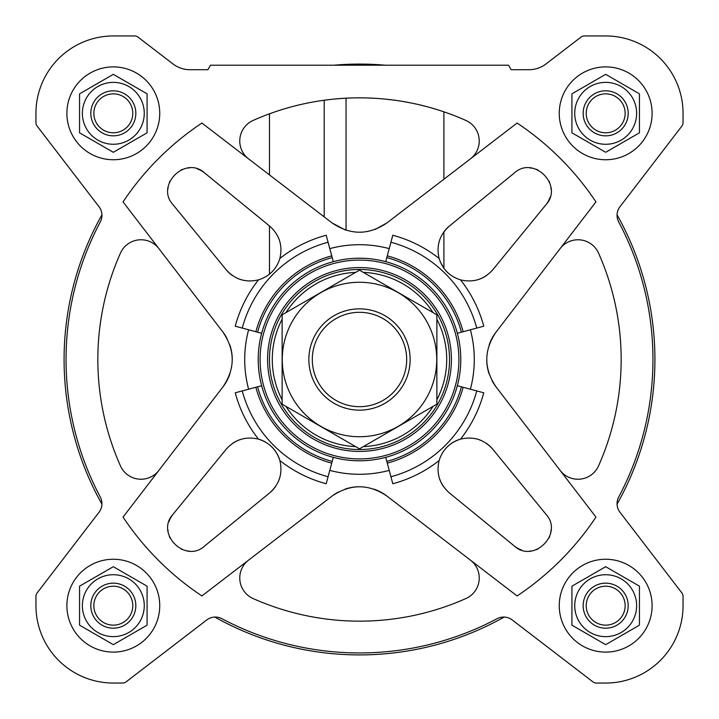 <?xml version="1.0" encoding="UTF-8"?>
<svg xmlns="http://www.w3.org/2000/svg" width="719" height="719" viewBox="0 0 719 719"><rect width="100%" height="100%" fill="white"/><g stroke="black" fill="none" stroke-linecap="round" stroke-linejoin="round"><path stroke-width="1.08" d="M517.105 123.048L386.903 222.953C368.604 235.293 350.333 235.293 332.097 222.953L201.895 123.048A284.158 284.158 0 0 0 123.048 201.895L222.953 332.097C235.293 350.396 235.293 368.667 222.953 386.903L123.048 517.105A284.158 284.158 0 0 0 201.895 595.952L332.097 496.047C350.396 483.707 368.667 483.707 386.903 496.047L517.105 595.952A284.158 284.158 0 0 0 595.952 517.105L496.047 386.903C483.707 368.604 483.707 350.333 496.047 332.097L595.952 201.895A284.158 284.158 0 0 0 517.105 123.048L470.424 158.863A22.505 22.505 0 0 0 465.876 120.441A261.653 261.653 0 0 0 253.124 120.441A22.505 22.505 0 0 0 248.576 158.863L269.472 174.897L269.472 113.827M443.902 111.831L443.902 179.211L470.424 158.863M437.179 109.648L432.2 108.147M426.124 106.475L419.069 104.713M411.295 103.024L402.919 101.478M394.273 100.166L385.501 99.141M376.99 98.431L368.892 98.018M361.585 97.856L355.186 97.883M349.982 98.018L346.055 98.188L346.055 230.188M324.197 216.895L324.197 100.238L328.996 99.635M336.986 98.818L346.055 98.188M440.298 261.851L443.902 268.304A30.944 30.944 0 0 0 444.369 268.924M478.252 279.592A30.944 30.944 0 0 0 486.754 275.377M492.883 269.67L546.027 204.645C563.813 185.403 533.669 155.169 514.355 172.973L449.33 226.117C439.543 234.852 436.136 245.637 439.129 258.463C442.598 269.319 449.735 276.464 460.537 279.871C473.345 282.873 484.13 279.466 492.883 269.67L546.027 204.645A22.505 22.505 0 0 0 549.963 197.482M514.355 172.973L449.33 226.117A30.944 30.944 0 0 0 443.902 231.86L443.902 268.304M551.087 189.349A22.505 22.505 0 0 0 550.943 187.695M549.595 182.293A22.505 22.505 0 0 0 549.199 181.323M537.704 169.81A22.505 22.505 0 0 0 536.635 169.378M533.588 168.453A22.505 22.505 0 0 0 529.678 167.913M269.67 226.117L204.645 172.973C185.403 155.187 155.169 185.331 172.973 204.645L226.117 269.67C234.852 279.457 245.637 282.864 258.463 279.871C269.319 276.402 276.464 269.266 279.871 258.463C282.873 245.655 279.466 234.87 269.67 226.117L204.645 172.973A22.505 22.505 0 0 0 197.482 169.037M172.973 204.645L226.117 269.67A30.944 30.944 0 0 0 232.704 275.692M236.911 278.091A30.944 30.944 0 0 0 240.739 279.583M189.349 167.913A22.505 22.505 0 0 0 187.695 168.057M182.293 169.405A22.505 22.505 0 0 0 181.323 169.801M169.81 181.296A22.505 22.505 0 0 0 169.378 182.365M168.453 185.412A22.505 22.505 0 0 0 167.913 189.322M279.871 258.463A128.647 128.647 0 0 1 326.201 235.239L328.08 242.249A121.394 121.394 0 0 0 242.249 328.08L261.662 333.283A101.289 101.289 0 0 0 385.717 457.338L390.92 476.751A121.394 121.394 0 0 0 476.751 390.92L483.761 392.799A128.647 128.647 0 0 1 460.537 439.129A30.944 30.944 0 0 0 450.076 444.369M546.027 514.355L492.883 449.33C484.148 439.543 473.363 436.136 460.537 439.129C449.681 442.598 442.536 449.735 439.129 460.537C436.127 473.345 439.534 484.13 449.33 492.883L514.355 546.027C533.597 563.813 563.831 533.669 546.027 514.355L492.883 449.33A30.944 30.944 0 0 0 486.296 443.308M439.129 460.537A128.647 128.647 0 0 1 392.799 483.761L390.92 476.751M460.537 279.871A128.647 128.647 0 0 1 483.761 326.201L476.751 328.08A121.394 121.394 0 0 0 390.92 242.249L385.717 261.662A101.289 101.289 0 0 0 261.662 385.717L242.249 390.92A121.394 121.394 0 0 0 328.08 476.751L326.201 483.761A128.647 128.647 0 0 1 279.871 460.537A30.944 30.944 0 0 0 276.842 453.374M204.645 546.027L269.67 492.883C279.457 484.148 282.864 473.363 279.871 460.537C276.402 449.681 269.266 442.536 258.463 439.129C245.655 436.127 234.87 439.534 226.117 449.33L172.973 514.355C155.187 533.597 185.331 563.831 204.645 546.027L269.67 492.883A30.944 30.944 0 0 0 275.692 486.296M265.581 442.131A30.944 30.944 0 0 0 258.463 439.129A128.647 128.647 0 0 1 235.239 392.799L242.249 390.92M242.249 328.08L235.239 326.201A128.647 128.647 0 0 1 258.463 279.871M390.92 242.249L392.799 235.239A128.647 128.647 0 0 1 439.129 258.463M35.95 596.366L35.95 605.677A77.373 77.373 0 0 0 113.323 683.05L122.634 683.05A5.626 5.626 0 0 0 126.059 681.891L206.757 619.958A14.065 14.065 0 0 1 221.919 618.7A293.442 293.442 0 0 0 497.081 618.7A14.065 14.065 0 0 1 512.243 619.958L592.941 681.891A5.626 5.626 0 0 0 596.366 683.05L605.677 683.05A77.373 77.373 0 0 0 683.05 605.677L683.05 596.366A5.626 5.626 0 0 0 681.891 592.941L619.958 512.243A14.065 14.065 0 0 1 618.7 497.081A293.442 293.442 0 0 0 618.7 221.919A14.065 14.065 0 0 1 619.958 206.757L681.891 126.059A5.626 5.626 0 0 0 683.05 122.634L683.05 113.323A77.373 77.373 0 0 0 605.677 35.95L584.412 35.95A5.626 5.626 0 0 0 580.988 37.109L546.081 63.901A28.131 28.131 0 0 1 528.95 69.716L511.11 69.716L508.513 65.213L210.487 65.213L207.89 69.716L190.05 69.716A28.131 28.131 0 0 1 172.92 63.901L138.012 37.109A5.626 5.626 0 0 0 134.588 35.95L113.323 35.95A77.373 77.373 0 0 0 35.95 113.323L35.95 122.634A5.626 5.626 0 0 0 37.109 126.059L99.042 206.757A14.065 14.065 0 0 1 100.3 221.919A293.442 293.442 0 0 0 100.3 497.081A14.065 14.065 0 0 1 99.042 512.243L37.109 592.941A5.626 5.626 0 0 0 35.95 596.366L35.95 605.677M201.895 595.952L248.576 560.137A22.505 22.505 0 0 0 253.124 598.559A261.653 261.653 0 0 0 465.876 598.559A22.505 22.505 0 0 0 470.424 560.137M123.048 201.895L158.863 248.576A22.505 22.505 0 0 0 120.441 253.124A261.653 261.653 0 0 0 120.441 465.876A22.505 22.505 0 0 0 158.863 470.424M595.952 517.105L560.137 470.424A22.505 22.505 0 0 0 598.559 465.876A261.653 261.653 0 0 0 598.559 253.124A22.505 22.505 0 0 0 560.137 248.576M257.591 386.804A105.504 105.504 0 0 0 332.196 461.409L333.283 457.338A101.289 101.289 0 0 0 457.338 333.283L476.751 328.08M386.804 461.409A105.504 105.504 0 0 0 461.409 386.804L457.338 385.717A101.289 101.289 0 0 0 308.855 271.782A101.289 101.289 0 0 0 308.855 447.218A101.289 101.289 0 0 0 460.789 359.5A101.289 101.289 0 0 0 308.855 271.782A101.289 101.289 0 0 0 308.855 447.218A101.289 101.289 0 0 0 457.338 333.283A101.289 101.289 0 0 0 385.717 261.662A101.289 101.289 0 0 1 457.338 333.283M449.528 359.5A90.028 90.028 0 0 0 314.482 281.533A90.028 90.028 0 0 0 314.482 437.467A90.028 90.028 0 0 0 449.528 359.5M436.873 399.755A87.215 87.215 0 0 0 436.873 319.245M433.054 312.621A87.215 87.215 0 0 0 363.32 272.366M355.68 272.366A87.215 87.215 0 0 0 285.946 312.621M282.127 319.245A87.215 87.215 0 0 0 282.127 399.755M285.946 406.379A87.215 87.215 0 0 0 355.68 446.634M363.32 446.634A87.215 87.215 0 0 0 433.054 406.379M496.047 332.097A45.018 45.018 0 0 0 489.136 345.012M486.745 359.482A45.018 45.018 0 0 0 489.127 373.943M492.057 380.719A45.018 45.018 0 0 0 496.047 386.903M345.183 229.918L332.097 222.953M375.201 229.424L386.903 222.953M222.953 386.903A45.018 45.018 0 0 0 229.864 373.988M232.255 359.518A45.018 45.018 0 0 0 229.873 345.057M226.943 338.281A45.018 45.018 0 0 0 222.953 332.097M386.903 496.047A45.018 45.018 0 0 0 373.988 489.136M359.518 486.745A45.018 45.018 0 0 0 345.057 489.127M338.281 492.057A45.018 45.018 0 0 0 332.097 496.047M387.271 463.135A107.293 107.293 0 0 0 463.135 387.271L461.409 386.804M463.135 387.271L476.751 390.92M328.08 242.249L332.196 257.591A105.504 105.504 0 0 0 257.591 332.196M385.717 261.662A101.289 101.289 0 0 0 333.283 261.662L332.196 257.591M255.865 387.271A107.293 107.293 0 0 0 331.729 463.135L332.196 461.409M331.729 463.135L328.08 476.751M386.804 257.591A105.504 105.504 0 0 1 461.409 332.196M504.181 617.064A295.419 295.419 0 0 1 214.819 617.064M681.891 126.059L619.958 206.757A14.065 14.065 0 0 0 617.064 214.819A295.419 295.419 0 0 1 617.064 504.181A14.065 14.065 0 0 0 619.958 512.243M333.742 65.213A295.419 295.419 0 0 1 385.258 65.213M37.109 592.941L99.042 512.243A14.065 14.065 0 0 0 101.936 504.181A295.419 295.419 0 0 1 101.936 214.819A14.065 14.065 0 0 0 99.042 206.757M482.089 440.909A30.944 30.944 0 0 0 478.261 439.417M439.408 478.252A30.944 30.944 0 0 0 443.623 486.754M449.33 492.883L514.355 546.027A22.505 22.505 0 0 0 521.518 549.963M529.651 551.087A22.505 22.505 0 0 0 531.305 550.943M536.707 549.595A22.505 22.505 0 0 0 537.677 549.199M549.19 537.704A22.505 22.505 0 0 0 549.622 536.635M550.547 533.588A22.505 22.505 0 0 0 551.087 529.678M226.117 449.33L172.973 514.355A22.505 22.505 0 0 0 169.037 521.518M167.913 529.651A22.505 22.505 0 0 0 168.057 531.305M169.405 536.707A22.505 22.505 0 0 0 169.801 537.677M181.296 549.19A22.505 22.505 0 0 0 182.365 549.622M185.412 550.547A22.505 22.505 0 0 0 189.322 551.087M278.091 482.089A30.944 30.944 0 0 0 279.583 478.261M275.566 451.361A30.944 30.944 0 0 0 274.631 450.076M240.748 439.408A30.944 30.944 0 0 0 232.246 443.623M652.106 113.323A46.42 46.42 0 0 0 582.471 73.113A46.42 46.42 0 0 0 582.471 153.524A46.42 46.42 0 0 0 652.106 113.323M606.476 74.794L605.677 74.336L604.877 74.794M572.719 93.371L605.677 74.336L638.643 93.371M604.877 151.844L571.92 132.817L571.92 93.83M159.744 113.323A46.42 46.42 0 0 0 90.109 73.113A46.42 46.42 0 0 0 90.109 153.524A46.42 46.42 0 0 0 159.744 113.323M114.123 74.794L113.323 74.336L112.524 74.794M80.357 93.371L113.323 74.336L147.08 93.83L147.08 132.817L113.323 152.302L79.557 132.817L113.323 152.302M159.744 605.677A46.42 46.42 0 0 0 90.109 565.476A46.42 46.42 0 0 0 90.109 645.887A46.42 46.42 0 0 0 159.744 605.677M114.123 567.156L147.08 586.183L147.08 625.171L113.323 644.664L147.08 625.171M112.524 644.206L79.557 625.171L79.557 586.183L113.323 566.698M652.106 605.677A46.42 46.42 0 0 0 582.471 565.476A46.42 46.42 0 0 0 582.471 645.887A46.42 46.42 0 0 0 652.106 605.677M605.677 566.698L571.92 586.183L605.677 566.698L639.443 586.183L605.677 566.698M638.643 625.629L606.476 644.206M639.443 93.83L639.443 132.817L605.677 152.302M625.144 113.323A19.458 19.458 0 0 0 595.952 96.463A19.458 19.458 0 0 0 595.952 130.175A19.458 19.458 0 0 0 625.144 113.323M628.19 113.323A22.505 22.505 0 0 0 594.424 93.83A22.505 22.505 0 0 0 594.424 132.817A22.505 22.505 0 0 0 628.19 113.323M636.63 113.323A30.944 30.944 0 0 0 597.669 83.431A30.944 30.944 0 0 0 578.876 128.791A30.944 30.944 0 0 0 636.63 113.323M605.677 644.664L571.92 625.171L571.92 586.183M639.443 586.183L639.443 625.171M79.557 132.817L79.557 93.83M625.144 605.677A19.458 19.458 0 0 0 595.952 588.825A19.458 19.458 0 0 0 595.952 622.537A19.458 19.458 0 0 0 625.144 605.677M628.19 605.677A22.505 22.505 0 0 0 594.424 586.183A22.505 22.505 0 0 0 594.424 625.171A22.505 22.505 0 0 0 628.19 605.677M636.63 605.677A30.944 30.944 0 0 0 597.669 575.784A30.944 30.944 0 0 0 578.876 621.153A30.944 30.944 0 0 0 636.63 605.677M132.781 605.677A19.458 19.458 0 0 0 103.59 588.825A19.458 19.458 0 0 0 103.59 622.537A19.458 19.458 0 0 0 132.781 605.677M135.828 605.677A22.505 22.505 0 0 0 102.071 586.183A22.505 22.505 0 0 0 102.071 625.171A22.505 22.505 0 0 0 135.828 605.677M144.267 605.677A30.944 30.944 0 0 0 105.307 575.784A30.944 30.944 0 0 0 86.523 621.153A30.944 30.944 0 0 0 144.267 605.677M132.781 113.323A19.458 19.458 0 0 0 103.59 96.463A19.458 19.458 0 0 0 103.59 130.175A19.458 19.458 0 0 0 132.781 113.323M135.828 113.323A22.505 22.505 0 0 0 102.071 93.83A22.505 22.505 0 0 0 102.071 132.817A22.505 22.505 0 0 0 135.828 113.323M144.267 113.323A30.944 30.944 0 0 0 105.307 83.431A30.944 30.944 0 0 0 86.523 128.791A30.944 30.944 0 0 0 144.267 113.323M269.472 225.955L269.472 274.2M683.05 122.634L683.05 113.323M605.677 35.95L584.412 35.95M511.11 69.716L528.95 69.716A28.131 28.131 0 0 0 546.081 63.901M138.012 37.109L172.92 63.901A28.131 28.131 0 0 0 190.05 69.716M134.588 35.95L113.323 35.95M35.95 113.323L35.95 122.634M113.323 683.05L122.634 683.05M512.243 619.958L592.941 681.891M596.366 683.05L605.677 683.05M683.05 605.677L683.05 596.366M312.307 359.5A47.193 47.193 0 0 1 383.092 318.634A47.193 47.193 0 0 1 383.092 400.366A47.193 47.193 0 0 1 312.307 359.5M308.855 359.5A50.645 50.645 0 0 1 384.818 315.641A50.645 50.645 0 0 1 384.818 403.359A50.645 50.645 0 0 1 308.855 359.5M282.127 314.832L282.127 404.168L359.5 448.836L436.873 404.168L436.873 314.832L359.5 270.164L282.127 314.832M359.5 436.73A77.23 77.23 0 0 0 426.385 320.881A77.23 77.23 0 0 0 292.615 320.881A77.23 77.23 0 0 0 359.5 436.73M470.379 389.213A114.788 114.788 0 0 0 470.379 329.787M329.787 470.379A114.788 114.788 0 0 0 389.213 470.379M248.621 329.787A114.788 114.788 0 0 0 248.621 389.213M389.213 248.621A114.788 114.788 0 0 0 329.787 248.621M261.662 333.283A101.289 101.289 0 0 1 333.283 261.662M261.662 385.717A101.289 101.289 0 0 0 333.283 457.338M385.717 457.338A101.289 101.289 0 0 0 457.338 385.717M458.902 359.5A99.402 99.402 0 0 0 309.799 273.418A99.402 99.402 0 0 0 309.799 445.582A99.402 99.402 0 0 0 458.902 359.5M451.415 359.5A91.915 91.915 0 0 0 313.538 279.898A91.915 91.915 0 0 0 313.538 439.102A91.915 91.915 0 0 0 451.415 359.5M255.865 331.729A107.293 107.293 0 0 1 331.729 255.865M387.271 255.865A107.293 107.293 0 0 1 463.135 331.729"/></g></svg>
